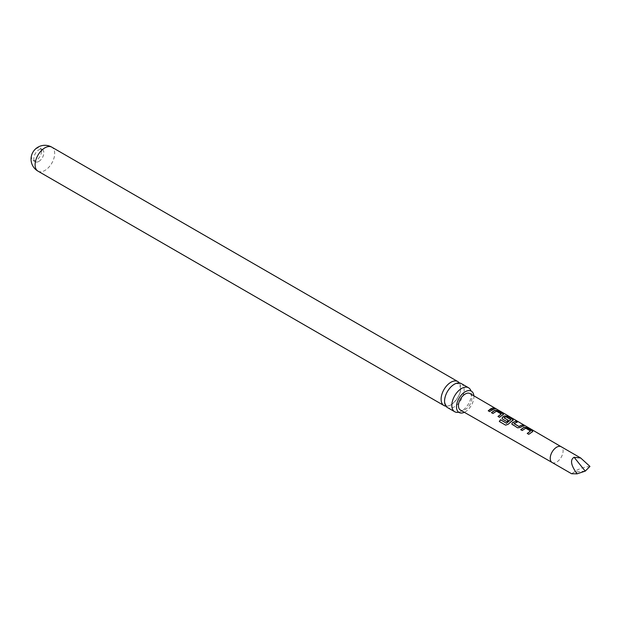 <?xml version="1.0" encoding="UTF-8"?>
<svg xmlns="http://www.w3.org/2000/svg" width="621" height="621" viewBox="0 0 621 621"><rect width="100%" height="100%" fill="white"/><g stroke="black" fill="none" stroke-linecap="round" stroke-linejoin="round"><path stroke-width="0.47" stroke-dasharray="3.1 2.33" d="M495.907 408.913L496.497 409.06M495.954 408.944L494.223 408.106M461.271 383.561A13.841 7.995 -60 0 1 464.135 389.895A13.841 7.995 -60 0 1 454.347 406.848A13.841 7.995 -60 0 1 447.423 407.539M532.756 431.494L528.758 434.32M41.483 151.408A7.072 4.083 -60 0 1 36.476 160.071A7.072 4.083 -60 0 1 32.944 160.42A7.072 4.083 -60 0 1 31.477 157.183A7.072 4.083 -60 0 1 36.476 148.52A7.072 4.083 -60 0 1 40.016 148.171A7.072 4.083 -60 0 1 41.483 151.408M38.828 161.429A7.072 4.083 120 0 0 43.454 155.196A7.072 4.083 120 0 0 42.368 149.529A7.072 4.083 120 0 0 38.828 149.878A7.072 4.083 120 0 0 34.209 156.112A7.072 4.083 120 0 0 35.296 161.778A7.072 4.083 120 0 0 38.828 161.429M571.599 473.745L574.107 472.115L585.246 471.122M469.981 393.567A9.532 5.504 -60 0 1 471.424 401.205A9.532 5.504 -60 0 1 465.199 409.596A9.532 5.504 -60 0 1 460.448 410.077M445.917 406.165A13.841 7.995 120 0 0 450.9 404.861A13.841 7.995 120 0 0 460.689 387.908A13.841 7.995 120 0 0 459.33 382.94M458.5 412.266A13.841 7.995 120 0 0 458.803 412.204A13.841 7.995 120 0 0 461.628 411.055A13.841 7.995 120 0 0 471.417 394.094A13.841 7.995 120 0 0 470.997 391.075A13.841 7.995 120 0 0 470.904 390.78M473.862 395.833A12.311 7.103 -60 0 1 473.901 396.788A12.311 7.103 -60 0 1 464.353 412.305M589.95 466.41C582.933 467.31 577.654 469.212 574.107 472.115M494.51 409.022L489.79 411.77L488.238 410.776M501.248 414.261L496.396 411.335L492.996 413.625L491.444 412.631M503.468 414.486L499.556 417.436L498.003 416.443M503.631 423.988L499.315 421.48M505.719 425.199L508.118 424.306M513.218 420.153L512.729 420.541M512.705 420.72L508.195 424.399M508.242 420.417L506.961 421.737L502.606 419.113M502.653 419.237L502.063 418.43M510.85 419.827L505.983 416.908L504.081 417.723M523.55 425.905L520.382 427.597L517.666 427.954L512.364 424.78M512.418 424.904L511.82 424.096M516.99 422.094L514.002 423.483M530.52 431.261L525.677 428.343L522.261 430.632L520.708 429.639M528.813 434.444L527.26 433.45M552.123 462.498L552.116 462.498A9.098 5.247 120 0 0 556.664 462.047A9.098 5.247 120 0 0 562.603 454.036A9.098 5.247 120 0 0 561.221 446.747L561.213 446.747M37.974 171.14A13.841 7.995 120 0 0 44.891 170.457A13.841 7.995 120 0 0 54.687 153.503A13.841 7.995 120 0 0 51.815 147.161M444.698 400.708C443.72 393.365 454.463 382.187 456.722 383.576L458.795 383.863C459.051 382.932 459.641 384.446 460.557 388.397C461.527 395.74 450.784 406.918 448.525 405.529L446.452 405.241C445.583 405.148 444.993 403.634 444.698 400.708M42.368 149.529L40.016 148.171M35.296 161.778L32.944 160.42"/><path stroke-width="0.93" d="M496.055 408.765L494.564 408.37C493.905 407.725 494.355 407.834 495.938 408.696L496.497 409.06M454.704 411.739L447.423 407.539A13.841 7.995 -60 0 1 444.558 401.197A13.841 7.995 -60 0 1 454.347 384.244A13.841 7.995 -60 0 1 461.271 383.561L468.545 387.76A13.841 7.995 120 0 0 461.628 388.443A13.841 7.995 120 0 0 451.84 405.404A13.841 7.995 120 0 0 454.704 411.739A13.841 7.995 120 0 0 458.5 412.266M532.244 431.874L528.758 434.32L527.26 433.45L530.536 430.982L525.692 428.164L522.207 430.516L520.708 429.639L524.194 427.201L526.957 427.659L532.181 430.71L532.244 431.874L532.802 431.401M577.088 473.839C570.893 465.308 569.892 459.781 574.107 457.266L585.246 471.122L577.088 473.839L571.599 473.745L552.116 462.498A9.098 5.247 120 0 0 552.123 462.498L460.448 410.077A9.532 5.504 -60 0 1 458.973 402.439A9.532 5.504 -60 0 1 465.199 394.032A9.532 5.504 -60 0 1 469.981 393.567L561.213 446.747A9.098 5.247 120 0 0 561.205 446.74A9.098 5.247 120 0 0 556.664 447.19A9.098 5.247 120 0 0 550.718 455.209A9.098 5.247 120 0 0 552.116 462.498M521.438 426.72L520.359 427.45L517.619 427.83L511.797 424.034L512.302 422.761L515.779 421.178L517.277 422.047L514.002 423.615L518.861 426.441L522.339 424.989L523.845 425.859L521.438 426.72M511.681 421.046L508.118 424.306L505.618 425.144L499.315 421.48L500.503 419.711L506.441 423.165L510.866 419.656L505.805 416.722L504.081 417.855L508.343 420.332L506.907 421.612L502.606 419.113L502.04 418.368L502.544 417.095L504.671 415.86L507.419 416.318L512.674 419.369L512.729 420.541L511.681 421.046M504.081 417.723L508.366 420.487M501.923 415.379L499.501 417.312L498.003 416.443L501.263 413.982L496.42 411.164L492.942 413.501L491.444 412.631L494.906 410.194L497.662 410.644L502.917 413.702L502.963 414.875L501.923 415.379M492.174 409.713L489.744 411.645L488.238 410.776L490.675 408.835L493.066 407.966L494.564 408.843L492.174 409.713M503.515 414.393L502.963 414.875M513.264 420.06L512.729 420.541M494.564 408.37L494.176 407.958M514.002 423.483L518.861 426.441M527.314 433.574L530.536 430.982M499.408 421.543L500.58 419.812L506.519 423.258L510.866 419.555M459.33 382.94A13.841 7.995 120 0 0 457.824 381.566A13.841 7.995 120 0 0 450.9 382.257A13.841 7.995 120 0 0 441.112 399.21A13.841 7.995 120 0 0 443.976 405.544A13.841 7.995 120 0 0 445.917 406.165M464.353 412.305A12.311 7.103 -60 0 1 459.043 412.476A12.311 7.103 -60 0 1 456.497 406.84A12.311 7.103 -60 0 1 461.869 394.451A12.311 7.103 -60 0 1 471.355 391.152A12.311 7.103 -60 0 1 473.862 395.833M470.904 390.78A13.841 7.995 120 0 0 468.545 387.76M498.05 416.559L501.263 413.982M585.246 471.122L589.95 466.41L580.697 457.995L574.107 457.266M488.292 410.9L493.066 407.966M493.012 408.152L494.51 409.022M494.495 408.556C493.842 407.904 494.324 408.036 495.954 408.944M491.498 412.755L494.883 410.372L497.662 410.644M497.615 410.83L502.917 413.702M502.863 413.881L502.94 415.053M505.618 425.144L503.841 424.112M502.063 418.43L502.568 417.25L504.648 416.039L507.373 416.497L512.674 419.369M512.62 419.555L512.705 420.72M511.82 424.096L512.302 422.761M518.877 426.588L522.339 424.989M522.284 425.168L523.79 426.045M512.325 422.917L515.779 421.178M515.725 421.356L517.223 422.233M520.763 429.763L524.171 427.372L526.957 427.659M526.903 427.846L532.181 430.71M532.135 430.896L532.22 432.045M37.974 171.14A13.841 13.841 0 0 1 31.05 159.155A13.841 13.841 0 0 1 51.815 147.161A13.841 7.995 120 0 0 44.891 147.845A13.841 7.995 120 0 0 35.102 164.806A13.841 7.995 120 0 0 37.974 171.14L443.976 405.544M51.815 147.161L457.824 381.566M561.205 446.74L580.697 457.995"/></g></svg>
